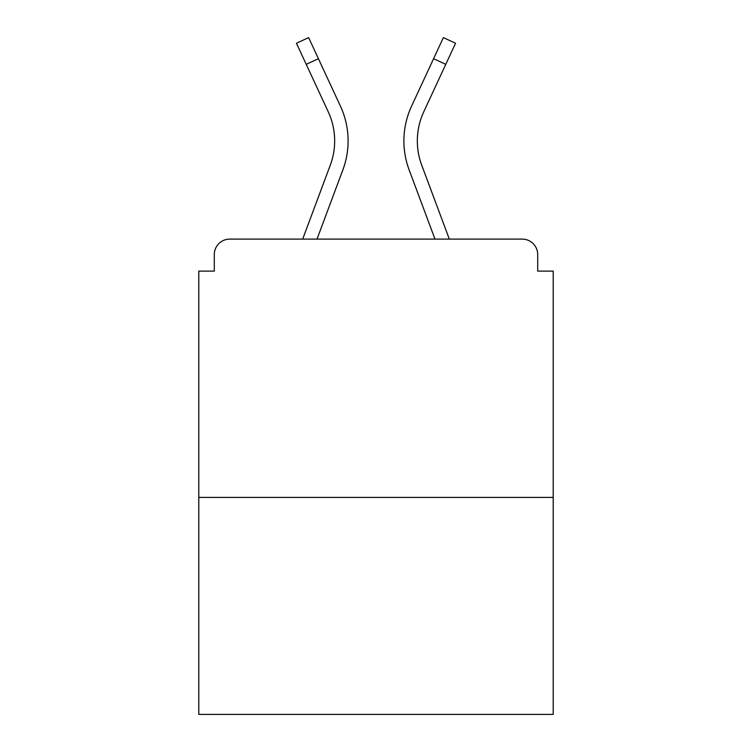 <?xml version="1.0" encoding="UTF-8"?>
<svg xmlns="http://www.w3.org/2000/svg" width="752" height="752" viewBox="0 0 752 752"><rect width="100%" height="100%" fill="white"/><g stroke="black" fill="none" stroke-linecap="round" stroke-linejoin="round"><path stroke-width="1.13" d="M537.708 271.124L537.708 254.59L537.708 271.124L553.209 271.124L553.209 714.4L198.791 714.4L198.791 271.124L214.292 271.124L214.292 254.59L214.292 271.124M553.209 497.41L198.791 497.41M537.708 254.59A15.501 15.501 0 0 0 522.208 239.089L229.792 239.089A15.501 15.501 0 0 0 214.292 254.59M522.208 239.089L456.596 239.089M295.404 239.089L229.792 239.089M306.224 64.343L296.438 43.249L308.621 37.6L318.406 58.694L306.224 64.343L328.239 111.794A69.231 69.231 0 0 1 330.297 165.139L302.689 239.089M317.024 239.089L342.884 169.839A82.664 82.664 0 0 0 340.421 106.135L318.406 58.694M434.976 239.089L409.116 169.839A82.664 82.664 0 0 1 411.579 106.135L443.379 37.6L455.562 43.249L423.761 111.794A69.231 69.231 0 0 0 421.703 165.139L449.311 239.089M417.332 140.925A69.231 69.231 0 0 1 423.761 111.794A69.231 69.231 0 0 0 417.332 140.925A69.231 69.231 0 0 1 423.761 111.794A69.231 69.231 0 0 0 417.332 140.925A69.231 69.231 0 0 1 423.761 111.794A69.231 69.231 0 0 0 417.332 140.925A69.231 69.231 0 0 1 423.761 111.794A69.231 69.231 0 0 0 417.332 140.925A69.231 69.231 0 0 1 423.761 111.794A69.231 69.231 0 0 0 421.703 165.139A69.231 69.231 0 0 1 417.332 140.925A69.231 69.231 0 0 0 421.703 165.139A69.231 69.231 0 0 1 417.332 140.925A69.231 69.231 0 0 0 421.703 165.139A69.231 69.231 0 0 1 417.332 140.925A69.231 69.231 0 0 0 421.703 165.139A69.231 69.231 0 0 1 417.332 140.925A69.231 69.231 0 0 0 421.703 165.139M328.239 111.794A69.231 69.231 0 0 1 330.297 165.139A69.231 69.231 0 0 0 328.239 111.794A69.231 69.231 0 0 1 334.668 140.925A69.231 69.231 0 0 0 328.239 111.794A69.231 69.231 0 0 1 334.668 140.925M445.776 64.343L433.594 58.694"/></g></svg>
